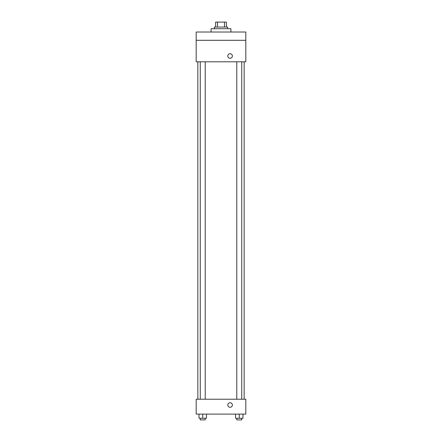 <?xml version="1.0" encoding="UTF-8"?>
<svg xmlns="http://www.w3.org/2000/svg" width="442" height="442" viewBox="0 0 442 442"><rect width="100%" height="100%" fill="white"/><g stroke="black" fill="none" stroke-linecap="round" stroke-linejoin="round"><path stroke-width="0.66" d="M217.519 27.061L217.519 22.1L215.624 22.1L215.624 27.061L215.624 22.1M217.519 22.1L226.376 22.1L226.376 27.061M224.481 27.061L224.481 22.1M214.381 28.719L214.381 27.061L227.619 27.061L227.619 28.719M230.923 32.023L230.923 28.719L211.077 28.719L211.077 32.023M196.187 32.023L245.813 32.023L245.813 40.294L196.187 40.294L196.187 32.023M245.813 40.294L245.813 61.797L196.187 61.797L196.187 40.294M230.1 58.283A2.276 2.276 0 0 1 228.127 54.869A2.276 2.276 0 0 1 232.067 54.869A2.276 2.276 0 0 1 230.1 58.283M196.187 399.225L245.813 399.225L245.813 414.11L196.187 414.11L196.187 399.225M230.1 407.286A2.276 2.276 0 0 1 228.127 403.877A2.276 2.276 0 0 1 232.067 403.877A2.276 2.276 0 0 1 230.1 407.286M235.542 414.11L235.542 418.248L242.984 418.248L242.984 414.11L242.984 418.248M239.26 418.248L239.26 414.11M241.741 418.248L241.741 419.9L236.779 419.9L236.779 418.248M199.016 414.11L199.016 418.248L206.458 418.248L206.458 414.11L206.458 418.248M202.74 418.248L202.74 414.11M205.221 418.248L205.221 419.9L200.259 419.9L200.259 418.248M244.155 399.225L244.155 61.797M197.845 399.225L197.845 61.797M236.779 61.797L236.779 399.225M241.741 61.797L241.741 399.225M205.221 399.225L205.221 61.797M200.259 399.225L200.259 61.797"/></g></svg>
